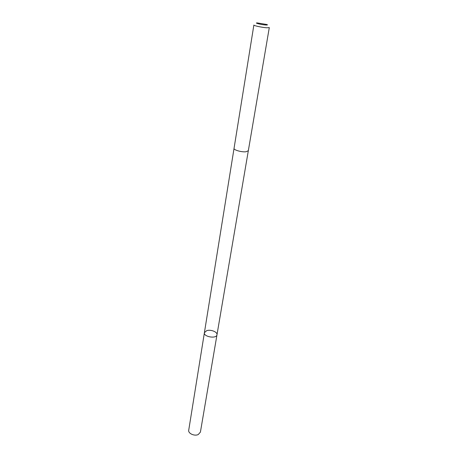 <?xml version="1.0" encoding="UTF-8"?>
<svg xmlns="http://www.w3.org/2000/svg" width="458" height="458" viewBox="0 0 458 458"><rect width="100%" height="100%" fill="white"/><g stroke="black" fill="none" stroke-linecap="round" stroke-linejoin="round"><path stroke-width="0.69" d="M206.707 330.647C210.703 329.222 217.687 332.01 216.983 334.781C216.594 339.052 203.392 336.865 204.4 332.703L206.707 330.647M188.725 430.194C187.957 433.405 194.45 436.405 198.228 434.55L200.404 432.129L216.983 334.781C216.594 339.052 203.392 336.865 204.4 332.703L188.725 430.194M234.044 148.375C233.477 149.972 241.658 152.308 245.992 151.764L248.328 150.739L269.298 27.589L266.934 27.783C262.382 27.549 253.44 25.659 253.875 25.035L234.044 148.375C233.477 149.972 241.658 152.308 245.992 151.764M265.777 24.995C267.541 25.087 267.913 24.927 266.894 24.514L257.144 22.9C254.018 22.917 261.598 24.761 265.777 24.995M234.038 148.409L204.4 332.703M248.316 150.774L216.983 334.781"/></g></svg>
